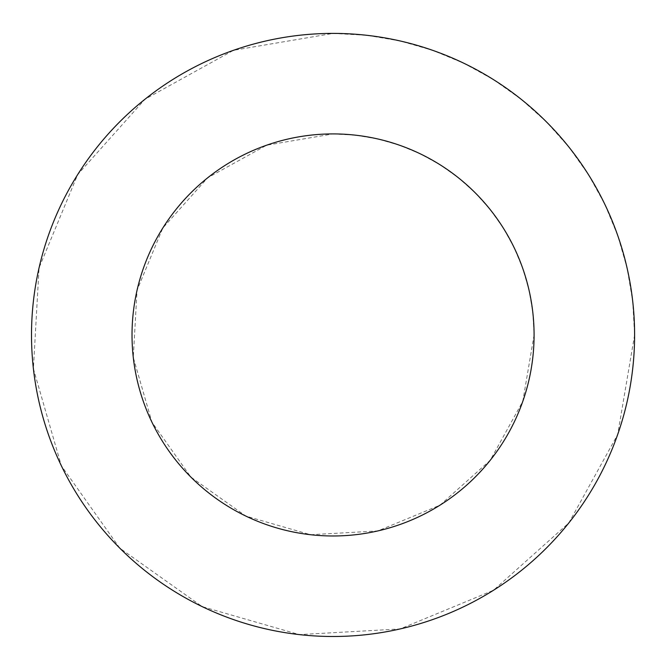 <?xml version="1.0" encoding="UTF-8"?>
<svg xmlns="http://www.w3.org/2000/svg" width="668" height="668" viewBox="0 0 668 668"><rect width="100%" height="100%" fill="white"/><g stroke="black" fill="none" stroke-linecap="round" stroke-linejoin="round"><path stroke-width="0.5" stroke-dasharray="3.34 2.5" d="M333.048 133.917L355.56 135.178L377.787 138.952L399.447 145.198L420.281 153.824L440.012 164.729L458.39 177.772L475.207 192.793L490.228 209.61L503.271 227.988L514.176 247.719L522.802 268.553L529.048 290.213L532.822 312.44L534.083 334.952L522.802 401.343L490.228 460.285L440.012 505.167L377.787 530.943L310.545 534.717L245.824 516.072L190.898 477.102L151.928 422.176L133.283 357.455L137.057 290.213L162.833 227.988L207.715 177.772L266.657 145.198L333.048 133.917M333.048 33.4L366.815 35.295L400.149 40.957L432.647 50.325L463.893 63.26L493.485 79.617L521.065 99.19L546.282 121.718L568.81 146.935L588.383 174.515L604.74 204.107L617.675 235.353L627.043 267.851L632.705 301.184L634.6 334.952L617.675 434.542L568.81 522.96L493.485 590.278L400.149 628.939L299.289 634.6L202.212 606.636L119.822 548.178L61.364 465.788L33.4 368.711L39.061 267.851L77.722 174.515L145.039 99.19L233.458 50.325L333.048 33.4"/><path stroke-width="1" d="M534.083 334.952A201.035 201.035 0 0 0 232.539 160.846A201.035 201.035 0 0 0 232.539 509.049A201.035 201.035 0 0 0 534.083 334.952M634.6 334.952A301.552 301.552 0 0 0 182.28 73.797A301.552 301.552 0 0 0 182.28 596.098A301.552 301.552 0 0 0 634.6 334.952"/></g></svg>
